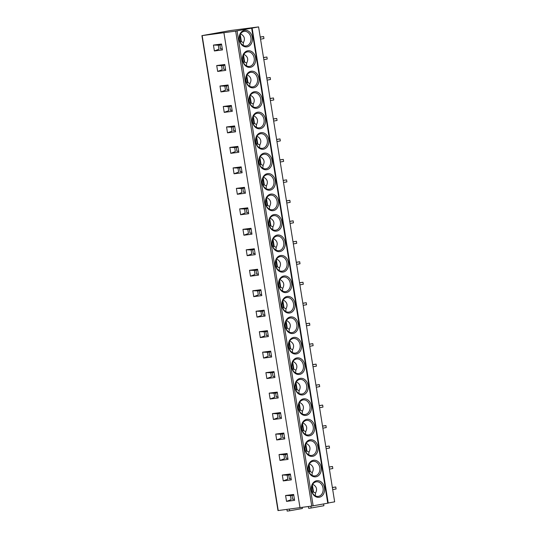 <?xml version="1.0" encoding="UTF-8"?>
<svg xmlns="http://www.w3.org/2000/svg" width="538" height="538" viewBox="0 0 538 538"><rect width="100%" height="100%" fill="white"/><g stroke="black" fill="none" stroke-linecap="round" stroke-linejoin="round"><path stroke-width="0.81" d="M258.583 26.9L230.399 30.538L201.911 35.642L235.671 31.117L258.583 26.9L334.656 501.833L328.2 502.99M252.147 28.184L328.22 503.117L311.744 506.056L277.985 510.582L201.911 35.642M316.62 480.75A8.373 6.631 -97.4 0 1 324.475 487.845A8.373 6.631 -97.4 0 1 319.269 497.273A8.373 6.631 -97.4 0 1 311.415 490.179A8.373 6.631 -97.4 0 1 316.62 480.75M313.338 460.272A8.373 6.631 -97.4 0 1 321.193 467.367A8.373 6.631 -97.4 0 1 315.988 476.796A8.373 6.631 -97.4 0 1 308.139 469.701A8.373 6.631 -97.4 0 1 313.338 460.272M310.063 439.802A8.373 6.631 -97.4 0 1 317.911 446.896A8.373 6.631 -97.4 0 1 312.706 456.325A8.373 6.631 -97.4 0 1 304.858 449.23A8.373 6.631 -97.4 0 1 310.063 439.802M306.781 419.324A8.373 6.631 -97.4 0 1 314.636 426.419A8.373 6.631 -97.4 0 1 309.431 435.847A8.373 6.631 -97.4 0 1 301.576 428.752A8.373 6.631 -97.4 0 1 306.781 419.324M303.499 398.853A8.373 6.631 -97.4 0 1 311.354 405.948A8.373 6.631 -97.4 0 1 306.149 415.376A8.373 6.631 -97.4 0 1 298.301 408.281A8.373 6.631 -97.4 0 1 303.499 398.853M300.224 378.375A8.373 6.631 -97.4 0 1 308.072 385.47A8.373 6.631 -97.4 0 1 302.867 394.905A8.373 6.631 -97.4 0 1 295.019 387.804A8.373 6.631 -97.4 0 1 300.224 378.375M296.942 357.905A8.373 6.631 -97.4 0 1 304.797 364.999A8.373 6.631 -97.4 0 1 299.592 374.428A8.373 6.631 -97.4 0 1 291.737 367.333A8.373 6.631 -97.4 0 1 296.942 357.905M293.667 337.427A8.373 6.631 -97.4 0 1 301.515 344.522A8.373 6.631 -97.4 0 1 296.31 353.957A8.373 6.631 -97.4 0 1 288.462 346.862A8.373 6.631 -97.4 0 1 293.667 337.427M290.385 316.956A8.373 6.631 -97.4 0 1 298.234 324.051A8.373 6.631 -97.4 0 1 293.028 333.479A8.373 6.631 -97.4 0 1 285.18 326.384A8.373 6.631 -97.4 0 1 290.385 316.956M287.104 296.478A8.373 6.631 -97.4 0 1 294.959 303.573A8.373 6.631 -97.4 0 1 289.753 313.008A8.373 6.631 -97.4 0 1 281.899 305.914A8.373 6.631 -97.4 0 1 287.104 296.478M283.829 276.007A8.373 6.631 -97.4 0 1 291.677 283.102A8.373 6.631 -97.4 0 1 286.472 292.531A8.373 6.631 -97.4 0 1 278.623 285.436A8.373 6.631 -97.4 0 1 283.829 276.007M280.547 255.53A8.373 6.631 -97.4 0 1 288.395 262.625A8.373 6.631 -97.4 0 1 283.196 272.06A8.373 6.631 -97.4 0 1 275.342 264.965A8.373 6.631 -97.4 0 1 280.547 255.53M277.265 235.059A8.373 6.631 -97.4 0 1 285.12 242.154A8.373 6.631 -97.4 0 1 279.915 251.582A8.373 6.631 -97.4 0 1 272.06 244.487A8.373 6.631 -97.4 0 1 277.265 235.059M273.99 214.581A8.373 6.631 -97.4 0 1 281.838 221.683A8.373 6.631 -97.4 0 1 276.633 231.111A8.373 6.631 -97.4 0 1 268.785 224.016A8.373 6.631 -97.4 0 1 273.99 214.581M270.708 194.11A8.373 6.631 -97.4 0 1 278.556 201.205A8.373 6.631 -97.4 0 1 273.358 210.634A8.373 6.631 -97.4 0 1 265.503 203.539A8.373 6.631 -97.4 0 1 270.708 194.11M267.426 173.639A8.373 6.631 -97.4 0 1 275.281 180.734A8.373 6.631 -97.4 0 1 270.076 190.163A8.373 6.631 -97.4 0 1 262.221 183.068A8.373 6.631 -97.4 0 1 267.426 173.639M264.151 153.162A8.373 6.631 -97.4 0 1 271.999 160.257A8.373 6.631 -97.4 0 1 266.794 169.685A8.373 6.631 -97.4 0 1 258.946 162.59A8.373 6.631 -97.4 0 1 264.151 153.162M260.869 132.691A8.373 6.631 -97.4 0 1 268.724 139.786A8.373 6.631 -97.4 0 1 263.519 149.214A8.373 6.631 -97.4 0 1 255.664 142.119A8.373 6.631 -97.4 0 1 260.869 132.691M257.588 112.213A8.373 6.631 -97.4 0 1 265.442 119.308A8.373 6.631 -97.4 0 1 260.237 128.737A8.373 6.631 -97.4 0 1 252.389 121.642A8.373 6.631 -97.4 0 1 257.588 112.213M254.313 91.742A8.373 6.631 -97.4 0 1 262.161 98.837A8.373 6.631 -97.4 0 1 256.956 108.266A8.373 6.631 -97.4 0 1 249.107 101.171A8.373 6.631 -97.4 0 1 254.313 91.742M251.031 71.265A8.373 6.631 -97.4 0 1 258.886 78.36A8.373 6.631 -97.4 0 1 253.68 87.788A8.373 6.631 -97.4 0 1 245.826 80.693A8.373 6.631 -97.4 0 1 251.031 71.265M247.749 50.794A8.373 6.631 -97.4 0 1 255.604 57.889A8.373 6.631 -97.4 0 1 250.399 67.317A8.373 6.631 -97.4 0 1 242.551 60.222A8.373 6.631 -97.4 0 1 247.749 50.794M244.474 30.316A8.373 6.631 -97.4 0 1 252.322 37.411A8.373 6.631 -97.4 0 1 247.117 46.84A8.373 6.631 -97.4 0 1 239.269 39.745A8.373 6.631 -97.4 0 1 244.474 30.316M223.922 32.818L299.996 507.751M286.532 501.382L285.591 495.498L293.647 494.462L294.595 500.347L286.532 501.382L291.092 499.641L290.446 495.612L285.591 495.498M283.25 480.911L282.309 475.027L290.372 473.985L291.314 479.869L283.25 480.911L287.81 479.17L287.164 475.141L282.309 475.027M279.975 460.434L279.034 454.549L287.09 453.514L288.032 459.398L279.975 460.434L284.535 458.692L283.889 454.664L279.034 454.549M276.693 439.963L275.752 434.079L283.815 433.036L284.757 438.921L276.693 439.963L281.253 438.221L280.607 434.193L275.752 434.079M273.412 419.485L272.47 413.601L280.533 412.565L281.475 418.45L273.412 419.485L277.971 417.744L277.332 413.715L272.47 413.601M270.137 399.014L269.195 393.13L277.252 392.088L278.193 397.972L270.137 399.014L274.696 397.273L274.05 393.244L269.195 393.13M266.855 378.537L265.913 372.652L273.976 371.617L274.918 377.501L266.855 378.537L271.414 376.802L270.769 372.767L265.913 372.652M263.58 358.066L262.631 352.182L270.695 351.139L271.636 357.024L263.58 358.066L268.139 356.324L267.494 352.296L262.631 352.182M260.298 337.588L259.356 331.704L267.413 330.668L268.354 336.553L260.298 337.588L264.857 335.853L264.212 331.818L259.356 331.704M257.016 317.117L256.075 311.233L264.138 310.191L265.079 316.075L257.016 317.117L261.576 315.376L260.93 311.347L256.075 311.233M253.741 296.64L252.793 290.755L260.856 289.72L261.798 295.604L253.741 296.64L258.301 294.905L257.655 290.87L252.793 290.755M250.459 276.169L249.518 270.284L257.574 269.242L258.516 275.126L250.459 276.169L255.019 274.427L254.373 270.399L249.518 270.284M247.177 255.691L246.236 249.807L254.299 248.771L255.241 254.656L247.177 255.691L251.737 253.956L251.091 249.921L246.236 249.807M243.902 235.22L242.954 229.336L251.017 228.294L251.959 234.178L243.902 235.22L248.462 233.479L247.816 229.45L242.954 229.336M240.62 214.743L239.679 208.858L247.736 207.823L248.684 213.707L240.62 214.743L245.18 213.008L244.534 208.973L239.679 208.858M237.339 194.272L236.397 188.387L244.46 187.345L245.402 193.229L237.339 194.272L241.898 192.53L241.253 188.502L236.397 188.387M234.064 173.794L233.122 167.91L241.179 166.874L242.12 172.759L234.064 173.794L238.623 172.059L237.978 168.024L233.122 167.91M230.782 153.323L229.84 147.439L237.897 146.397L238.845 152.281L230.782 153.323L235.341 151.582L234.696 147.553L229.84 147.439M227.5 132.852L226.559 126.968L234.622 125.926L235.563 131.81L227.5 132.852L232.06 131.111L231.414 127.076L226.559 126.968M224.225 112.375L223.283 106.49L231.34 105.448L232.281 111.332L224.225 112.375L228.784 110.633L228.139 106.605L223.283 106.49M220.943 91.904L220.002 86.019L228.065 84.977L229.006 90.861L220.943 91.904L225.503 90.162L224.857 86.127L220.002 86.019M217.661 71.426L216.72 65.542L224.783 64.499L225.725 70.384L217.661 71.426L222.221 69.684L221.575 65.656L216.72 65.542M214.386 50.955L213.445 45.071L221.501 44.029L222.443 49.913L214.386 50.955L218.946 49.214L218.3 45.179L213.445 45.071M286.915 509.439L287.178 511.1L289.652 510.784L289.383 509.123M302.215 507.428L302.39 508.504L289.652 510.784M323.614 503.958L323.896 505.727L311.159 508.006L308.691 508.323L308.402 506.54M310.87 506.184L311.159 508.006M292.053 495.404L292.685 499.358L294.4 499.136M294.414 499.217L292.685 499.358M290.446 495.612L293.768 495.182M288.772 474.933L289.404 478.887L291.119 478.665M291.132 478.739L289.404 478.887M287.164 475.141L290.486 474.711M285.49 454.455L286.129 458.41L287.843 458.188M287.85 458.268L286.129 458.41M283.889 454.664L287.205 454.233M282.215 433.984L282.847 437.939L284.562 437.717M284.575 437.791L282.847 437.939M280.607 434.193L283.929 433.762M278.933 413.507L279.565 417.461L281.28 417.239M281.293 417.32L279.565 417.461M277.332 413.715L280.648 413.285M275.651 393.036L276.29 396.99L278.005 396.768M278.011 396.842L276.29 396.99M274.05 393.244L277.366 392.814M272.376 372.558L273.008 376.513L274.723 376.291M274.736 376.371L273.008 376.513M270.769 372.767L274.091 372.343M269.094 352.087L269.726 356.042L271.441 355.82M271.455 355.894L269.726 356.042M267.494 352.296L270.809 351.865M265.819 331.61L266.451 335.564L268.166 335.342M268.18 335.423L266.451 335.564M264.212 331.818L267.534 331.395M262.537 311.139L263.169 315.093L264.884 314.871M264.898 314.945L263.169 315.093M260.93 311.347L264.252 310.917M259.255 290.661L259.888 294.616L261.603 294.394M261.616 294.474L259.888 294.616M257.655 290.87L260.97 290.446M255.98 270.19L256.613 274.145L258.327 273.923M258.341 273.997L256.613 274.145M254.373 270.399L257.695 269.968M252.699 249.719L253.331 253.667L255.046 253.445M255.059 253.526L253.331 253.667M251.091 249.921L254.413 249.498M249.417 229.242L250.049 233.196L251.764 232.974M251.777 233.048L250.049 233.196M247.816 229.45L251.132 229.02M246.142 208.771L246.774 212.718L248.489 212.497M248.502 212.577L246.774 212.718M244.534 208.973L247.857 208.549M242.86 188.293L243.492 192.248L245.207 192.026M245.22 192.1L243.492 192.248M241.253 188.502L244.575 188.071M239.578 167.822L240.21 171.77L241.932 171.548M241.939 171.629L240.21 171.77M237.978 168.024L241.293 167.6M236.303 147.345L236.935 151.299L238.65 151.077M238.664 151.151L236.935 151.299M234.696 147.553L238.018 147.123M233.021 126.874L233.653 130.821L235.368 130.599M235.382 130.68L233.653 130.821M231.414 127.076L234.736 126.652M229.739 106.396L230.378 110.351L232.093 110.129M232.1 110.209L230.378 110.351M228.139 106.605L231.454 106.174M226.464 85.925L227.097 89.873L228.811 89.651M228.825 89.732L227.097 89.873M224.857 86.127L228.179 85.703M223.183 65.448L223.815 69.402L225.53 69.18M225.543 69.261L223.815 69.402M221.575 65.656L224.897 65.226M219.901 44.977L220.54 48.924L222.255 48.709M222.261 48.783L220.54 48.924M218.3 45.179L221.616 44.755M332.363 487.502L335.766 486.977L336.089 488.995L332.699 489.6M332.376 487.583L335.766 486.977M329.081 467.024L332.491 466.507L332.814 468.517L329.417 469.123M329.095 467.112L332.491 466.507M325.799 446.553L329.209 446.029L329.532 448.046L326.136 448.652M325.813 446.634L329.209 446.029M322.524 426.076L325.927 425.558L326.25 427.569L322.861 428.174M322.538 426.163L325.927 425.558M319.242 405.605L322.652 405.08L322.975 407.098L319.579 407.703M319.256 405.686L322.652 405.08M315.961 385.127L319.37 384.609L319.693 386.62L316.297 387.225M315.974 385.215L319.37 384.609M312.686 364.656L316.088 364.132L316.411 366.149L313.022 366.755M312.699 364.737L316.088 364.132M309.404 344.179L312.813 343.661L313.136 345.672L309.74 346.284M309.417 344.266L312.813 343.661M306.129 323.708L309.532 323.183L309.854 325.201L306.465 325.806M306.142 323.789L309.532 323.183M302.847 303.23L306.256 302.712L306.579 304.723L303.183 305.335M302.86 303.318L306.256 302.712M299.565 282.759L302.975 282.235L303.298 284.252L299.901 284.858M299.579 282.84L302.975 282.235M296.29 262.282L299.693 261.764L300.016 263.775L296.626 264.387M296.303 262.369L299.693 261.764M293.008 241.811L296.418 241.286L296.741 243.304L293.344 243.909M293.022 241.892L296.418 241.286M289.726 221.34L293.136 220.815L293.459 222.826L290.063 223.438M289.74 221.421L293.136 220.815M286.451 200.862L289.854 200.338L290.177 202.355L286.788 202.96M286.465 200.943L289.854 200.338M283.17 180.391L286.579 179.867L286.902 181.878L283.506 182.49M283.183 180.472L286.579 179.867M279.888 159.914L283.297 159.389L283.62 161.407L280.224 162.012M279.901 160.001L283.297 159.389M276.613 139.443L280.016 138.918L280.338 140.929L276.949 141.541M276.626 139.524L280.016 138.918M273.331 118.965L276.74 118.441L277.063 120.458L273.667 121.063M273.344 119.053L276.74 118.441M270.049 98.494L273.459 97.97L273.781 99.981L270.385 100.593M270.063 98.575L273.459 97.97M266.774 78.017L270.177 77.492L270.5 79.51L267.11 80.115M266.787 78.104L270.177 77.492M263.492 57.546L266.902 57.021L267.225 59.039L263.828 59.644M263.506 57.627L266.902 57.021M260.21 37.068L263.62 36.544L263.943 38.561L260.547 39.166M260.224 37.156L263.62 36.544M316.162 481.833A7.35 5.817 -97.4 0 1 316.384 481.799A7.35 5.817 -97.4 0 1 323.076 488.208A7.35 5.817 -97.4 0 1 318.489 496.345A7.35 5.817 -97.4 0 1 318.267 496.379A7.35 5.817 -97.4 0 1 311.569 489.977A7.35 5.817 -97.4 0 1 316.162 481.833M312.37 484.832L313.533 492.055L315.537 493.057L315.308 495.801M312.215 492.27L313.533 492.055L312.228 492.29M312.242 484.039C316.505 486.09 317.602 489.096 315.537 493.057M313.035 492.122L312 485.666M312.887 461.362A7.35 5.817 -97.4 0 1 313.103 461.328A7.35 5.817 -97.4 0 1 319.801 467.73A7.35 5.817 -97.4 0 1 315.207 475.868A7.35 5.817 -97.4 0 1 314.986 475.908A7.35 5.817 -97.4 0 1 308.294 469.499A7.35 5.817 -97.4 0 1 312.887 461.362M309.094 464.355L310.251 471.584L312.255 472.586L312.027 475.33M308.94 471.792L310.251 471.584L308.946 471.819M308.967 463.561C313.224 465.612 314.32 468.618 312.255 472.586M309.754 471.644L308.725 465.195M309.606 440.884A7.35 5.817 -97.4 0 1 309.827 440.851A7.35 5.817 -97.4 0 1 316.519 447.26A7.35 5.817 -97.4 0 1 311.926 455.397A7.35 5.817 -97.4 0 1 311.71 455.43A7.35 5.817 -97.4 0 1 305.012 449.028A7.35 5.817 -97.4 0 1 309.606 440.884M305.813 443.884L306.969 451.106L308.98 452.108L308.751 454.859M305.658 451.321L306.969 451.106L305.665 451.342M305.685 443.09C309.942 445.141 311.038 448.147 308.98 452.108M306.478 451.174L305.443 444.718M306.324 420.413A7.35 5.817 -97.4 0 1 306.546 420.38A7.35 5.817 -97.4 0 1 313.237 426.782A7.35 5.817 -97.4 0 1 308.651 434.926A7.35 5.817 -97.4 0 1 308.429 434.96A7.35 5.817 -97.4 0 1 301.737 428.551A7.35 5.817 -97.4 0 1 306.324 420.413M302.531 423.413L303.694 430.635L305.698 431.637L305.47 434.381M302.376 430.844L303.694 430.635L302.39 430.871M302.41 422.612C306.667 424.664 307.763 427.67 305.698 431.637M303.197 430.696L302.161 424.247M303.049 399.942A7.35 5.817 -97.4 0 1 303.271 399.902A7.35 5.817 -97.4 0 1 309.962 406.311A7.35 5.817 -97.4 0 1 305.369 414.448A7.35 5.817 -97.4 0 1 305.147 414.482A7.35 5.817 -97.4 0 1 298.456 408.08A7.35 5.817 -97.4 0 1 303.049 399.942M299.256 402.935L300.412 410.158L302.417 411.16L302.188 413.91M299.101 410.373L300.412 410.158L299.108 410.393M299.128 402.142C303.385 404.193 304.481 407.199 302.417 411.16M299.915 410.225L298.886 403.769M299.767 379.465A7.35 5.817 -97.4 0 1 299.989 379.431A7.35 5.817 -97.4 0 1 306.68 385.833A7.35 5.817 -97.4 0 1 302.094 393.977A7.35 5.817 -97.4 0 1 301.872 394.011A7.35 5.817 -97.4 0 1 295.174 387.602A7.35 5.817 -97.4 0 1 299.767 379.465M295.974 382.464L297.131 389.687L299.141 390.689L298.913 393.433M295.819 389.895L297.131 389.687L295.826 389.922M295.846 381.664C300.103 383.715 301.206 386.721 299.141 390.689M296.64 389.747L295.604 383.298M296.485 358.994A7.35 5.817 -97.4 0 1 296.707 358.954A7.35 5.817 -97.4 0 1 303.405 365.363A7.35 5.817 -97.4 0 1 298.812 373.5A7.35 5.817 -97.4 0 1 298.59 373.533A7.35 5.817 -97.4 0 1 291.899 367.131A7.35 5.817 -97.4 0 1 296.485 358.994M292.699 361.987L293.856 369.209L295.86 370.211L295.631 372.962M293.358 369.276L292.551 369.445L293.358 369.276L292.322 362.82M292.571 361.193C296.828 363.244 297.924 366.25 295.86 370.211M293.21 338.516A7.35 5.817 -97.4 0 1 293.432 338.483A7.35 5.817 -97.4 0 1 300.123 344.885A7.35 5.817 -97.4 0 1 295.53 353.029A7.35 5.817 -97.4 0 1 295.308 353.062A7.35 5.817 -97.4 0 1 288.617 346.654A7.35 5.817 -97.4 0 1 293.21 338.516M289.417 341.516L290.574 348.738L292.578 349.74L292.349 352.484M290.076 348.799L289.269 348.974L290.076 348.799L289.047 342.35M289.289 340.715C293.546 342.767 294.642 345.773 292.578 349.74M289.928 318.045A7.35 5.817 -97.4 0 1 290.15 318.012A7.35 5.817 -97.4 0 1 296.841 324.414A7.35 5.817 -97.4 0 1 292.255 332.551A7.35 5.817 -97.4 0 1 292.033 332.585A7.35 5.817 -97.4 0 1 285.335 326.183A7.35 5.817 -97.4 0 1 289.928 318.045M286.135 321.038L287.292 328.267L289.303 329.263L289.074 332.013M286.801 328.328L285.994 328.496L286.801 328.328L285.765 321.872M286.008 320.244C290.264 322.296 291.367 325.302 289.303 329.263M286.646 297.568A7.35 5.817 -97.4 0 1 286.868 297.534A7.35 5.817 -97.4 0 1 293.566 303.936A7.35 5.817 -97.4 0 1 288.973 312.08A7.35 5.817 -97.4 0 1 288.751 312.114A7.35 5.817 -97.4 0 1 282.06 305.705A7.35 5.817 -97.4 0 1 286.646 297.568M282.86 300.567L284.017 307.79L286.021 308.792L285.792 311.536M282.699 307.998L284.017 307.79L282.712 308.025M282.732 299.767C286.989 301.818 288.086 304.824 286.021 308.792M283.519 307.857L282.484 301.401M283.371 277.097A7.35 5.817 -97.4 0 1 283.593 277.063A7.35 5.817 -97.4 0 1 290.285 283.465A7.35 5.817 -97.4 0 1 285.691 291.603A7.35 5.817 -97.4 0 1 285.47 291.636A7.35 5.817 -97.4 0 1 278.778 285.234A7.35 5.817 -97.4 0 1 283.371 277.097M279.578 280.09L280.735 287.319L282.739 288.314L282.511 291.065M279.424 287.527L280.735 287.319L279.43 287.548M279.451 279.296C283.708 281.347 284.804 284.353 282.739 288.314M280.244 287.379L279.209 280.923M280.09 256.619A7.35 5.817 -97.4 0 1 280.311 256.586A7.35 5.817 -97.4 0 1 287.003 262.988A7.35 5.817 -97.4 0 1 282.416 271.132A7.35 5.817 -97.4 0 1 282.194 271.165A7.35 5.817 -97.4 0 1 275.496 264.757A7.35 5.817 -97.4 0 1 280.09 256.619M276.297 259.619L277.453 266.841L279.464 267.843L279.235 270.587M276.142 267.05L277.453 266.841L276.155 267.077M276.169 258.818C280.433 260.869 281.529 263.876 279.464 267.843M276.962 266.909L275.927 260.453M276.808 236.148A7.35 5.817 -97.4 0 1 277.03 236.115A7.35 5.817 -97.4 0 1 283.728 242.517A7.35 5.817 -97.4 0 1 279.135 250.654A7.35 5.817 -97.4 0 1 278.913 250.688A7.35 5.817 -97.4 0 1 272.221 244.286A7.35 5.817 -97.4 0 1 276.808 236.148M273.022 239.141L274.178 246.37L276.182 247.366L275.954 250.116M272.86 246.579L274.178 246.37L272.874 246.599M272.894 238.347C277.151 240.399 278.247 243.405 276.182 247.366M273.681 246.431L272.645 239.975M273.533 215.671A7.35 5.817 -97.4 0 1 273.755 215.637A7.35 5.817 -97.4 0 1 280.446 222.039A7.35 5.817 -97.4 0 1 275.853 230.183A7.35 5.817 -97.4 0 1 275.631 230.217A7.35 5.817 -97.4 0 1 268.939 223.815A7.35 5.817 -97.4 0 1 273.533 215.671M269.74 218.67L270.896 225.893L272.901 226.895L272.672 229.639M269.585 226.101L270.896 225.893L269.592 226.128M269.612 217.87C273.869 219.921 274.965 222.927 272.901 226.895M270.406 225.96L269.37 219.504M270.251 195.2A7.35 5.817 -97.4 0 1 270.473 195.166A7.35 5.817 -97.4 0 1 277.164 201.568A7.35 5.817 -97.4 0 1 272.578 209.706A7.35 5.817 -97.4 0 1 272.356 209.739A7.35 5.817 -97.4 0 1 265.658 203.337A7.35 5.817 -97.4 0 1 270.251 195.2M266.458 198.192L267.615 205.422L269.625 206.417L269.397 209.168M266.303 205.63L267.615 205.422L266.317 205.65M266.33 197.399C270.594 199.45 271.69 202.456 269.625 206.417M267.124 205.482L266.088 199.026M266.969 174.722A7.35 5.817 -97.4 0 1 267.191 174.689A7.35 5.817 -97.4 0 1 273.889 181.091A7.35 5.817 -97.4 0 1 269.296 189.235A7.35 5.817 -97.4 0 1 269.074 189.268A7.35 5.817 -97.4 0 1 262.383 182.866A7.35 5.817 -97.4 0 1 266.969 174.722M263.183 177.722L264.34 184.944L266.344 185.946L266.115 188.69M263.028 185.153L264.34 184.944L263.035 185.18M263.055 176.921C267.312 178.972 268.408 181.985 266.344 185.946M263.842 185.011L262.813 178.555M263.694 154.251A7.35 5.817 -97.4 0 1 263.916 154.218A7.35 5.817 -97.4 0 1 270.607 160.62A7.35 5.817 -97.4 0 1 266.014 168.757A7.35 5.817 -97.4 0 1 265.792 168.791A7.35 5.817 -97.4 0 1 259.101 162.389A7.35 5.817 -97.4 0 1 263.694 154.251M259.901 157.244L261.058 164.473L263.069 165.469L262.833 168.219M260.567 164.534L259.753 164.702L260.567 164.534L259.531 158.078M259.773 156.45C264.03 158.502 265.126 161.508 263.069 165.469M260.412 133.774A7.35 5.817 -97.4 0 1 260.634 133.74A7.35 5.817 -97.4 0 1 267.325 140.142A7.35 5.817 -97.4 0 1 262.739 148.286A7.35 5.817 -97.4 0 1 262.517 148.32A7.35 5.817 -97.4 0 1 255.819 141.918A7.35 5.817 -97.4 0 1 260.412 133.774M256.619 136.773L257.783 143.996L259.787 144.998L259.558 147.742M256.465 144.204L257.783 143.996L256.478 144.231M256.491 135.98C260.755 138.024 261.851 141.037 259.787 144.998M257.285 144.063L256.249 137.607M257.137 113.303A7.35 5.817 -97.4 0 1 257.352 113.269A7.35 5.817 -97.4 0 1 264.05 119.671A7.35 5.817 -97.4 0 1 259.457 127.809A7.35 5.817 -97.4 0 1 259.235 127.842A7.35 5.817 -97.4 0 1 252.544 121.44A7.35 5.817 -97.4 0 1 257.137 113.303M253.344 116.295L254.501 123.525L256.505 124.52L256.276 127.271M254.003 123.585L253.196 123.753L254.003 123.585L252.974 117.129M253.216 115.502C257.473 117.553 258.57 120.559 256.505 124.52M253.855 92.825A7.35 5.817 -97.4 0 1 254.077 92.792A7.35 5.817 -97.4 0 1 260.769 99.194A7.35 5.817 -97.4 0 1 256.175 107.338A7.35 5.817 -97.4 0 1 255.96 107.371A7.35 5.817 -97.4 0 1 249.262 100.969A7.35 5.817 -97.4 0 1 253.855 92.825M250.062 95.825L251.219 103.047L253.23 104.049L253.001 106.793M249.908 103.256L251.219 103.047L249.914 103.283M249.935 95.031C254.192 97.075 255.288 100.088 253.23 104.049M250.728 103.114L249.693 96.658M250.574 72.354A7.35 5.817 -97.4 0 1 250.795 72.321A7.35 5.817 -97.4 0 1 257.487 78.723A7.35 5.817 -97.4 0 1 252.9 86.86A7.35 5.817 -97.4 0 1 252.678 86.894A7.35 5.817 -97.4 0 1 245.987 80.492A7.35 5.817 -97.4 0 1 250.574 72.354M246.781 75.347L247.944 82.576L249.948 83.572L249.719 86.322M246.626 82.785L247.944 82.576L246.639 82.805M246.66 74.553C250.916 76.604 252.013 79.611 249.948 83.572M247.446 82.637L246.411 76.181M247.298 51.877A7.35 5.817 -97.4 0 1 247.52 51.843A7.35 5.817 -97.4 0 1 254.212 58.245A7.35 5.817 -97.4 0 1 249.619 66.389A7.35 5.817 -97.4 0 1 249.397 66.423A7.35 5.817 -97.4 0 1 242.705 60.021A7.35 5.817 -97.4 0 1 247.298 51.877M243.506 54.876L244.662 62.099L246.666 63.101L246.438 65.844M243.351 62.307L244.662 62.099L243.358 62.334M243.378 54.082C247.635 56.127 248.731 59.14 246.666 63.101M244.165 62.166L243.136 55.71M244.017 31.406A7.35 5.817 -97.4 0 1 244.239 31.372A7.35 5.817 -97.4 0 1 250.93 37.774A7.35 5.817 -97.4 0 1 246.343 45.912A7.35 5.817 -97.4 0 1 246.122 45.945A7.35 5.817 -97.4 0 1 239.423 39.543A7.35 5.817 -97.4 0 1 244.017 31.406M240.224 34.398L241.38 41.628L243.391 42.623L243.163 45.374M240.069 41.836L241.38 41.628L240.076 41.856M240.096 33.605C244.353 35.656 245.456 38.662 243.391 42.623M240.889 41.688L239.854 35.232M235.671 31.117L311.744 506.056M313.15 505.828L237.076 30.895M251.683 28.285L327.75 503.218M202.16 35.622L278.233 510.555"/></g></svg>
